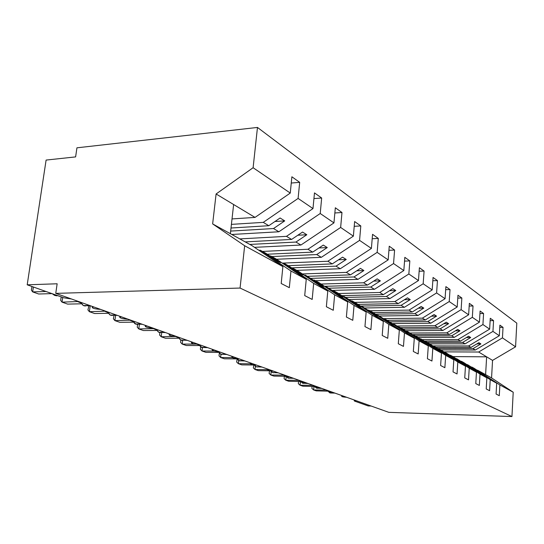 <?xml version="1.0" encoding="UTF-8"?>
<svg xmlns="http://www.w3.org/2000/svg" width="544" height="544" viewBox="0 0 544 544"><rect width="100%" height="100%" fill="white"/><g stroke="black" fill="none" stroke-linecap="round" stroke-linejoin="round"><path stroke-width="0.82" d="M443.897 351.866L478.659 352.022L502.452 337.872L515.569 346.827L516.8 323.143L257.475 127.439L76.935 147.818L75.616 156.896L46.104 160.072L27.2 284.811L57.147 283.778L55.753 293.372L388.817 412.345L511.945 416.561L513.21 392.217L499.875 384.941L499.29 395.685L496.087 394.04L496.686 383.207L490.219 379.671L489.593 390.694L486.214 388.96L486.853 377.842L463.93 362.671L461.462 361.304L466.84 365.106L456.776 358.72L480.012 374.109L486.853 377.842M231.411 224.373L263.262 222.367L268.811 225.712L280.099 217.988L284.73 220.891L273.516 228.541L278.882 231.771L312.984 208.576L314.48 192.896L321.667 198.023L320.219 213.513L286.477 236.341L291.604 239.428L302.539 232.057L306.816 234.743L295.95 242.046L300.914 245.031L333.955 222.89L335.328 207.767L341.979 212.507L340.646 227.453L307.945 249.261L312.691 252.124L323.292 245.079L327.264 247.561L316.724 254.551L321.327 257.319L353.376 236.137L354.634 221.537L360.801 225.937L359.577 240.373L327.848 261.249L332.262 263.901L342.557 257.156L346.242 259.468L336.008 266.159L340.292 268.736L371.396 248.438L372.558 234.321L378.298 238.415L377.162 252.375L346.365 272.394L350.472 274.863L360.468 268.389L363.902 270.545L353.967 276.971L357.959 279.371L388.171 259.889L389.246 246.221L394.597 250.043L393.55 263.554L363.623 282.778L367.465 285.09L377.176 278.868L380.385 280.881L370.722 287.055L374.456 289.299L403.825 270.572L404.824 257.332L409.829 260.902L408.85 273.999L379.753 292.488L383.343 294.651L392.795 288.66L395.794 290.544L386.396 296.487L389.892 298.595L418.465 280.561L419.397 267.723L424.082 271.068L423.171 283.771L394.862 301.58L398.228 303.613L407.429 297.84L410.244 299.601L401.091 305.334L404.376 307.306L432.188 289.925L433.051 277.467L437.451 280.609L436.608 292.937L409.04 310.114L412.202 312.025L421.165 306.456L423.81 308.115L414.895 313.643L417.982 315.5L445.074 298.717L445.883 286.62L450.024 289.571L449.235 301.553L422.368 318.145L425.354 319.94L434.085 314.554L436.574 316.118L427.89 321.463L430.794 323.211L457.205 306.993L457.96 295.236L461.856 298.017L461.122 309.665L434.935 325.706L437.743 327.393L446.257 322.191L448.61 323.666L440.137 328.834L442.877 330.487L468.636 314.799L469.343 303.355L473.028 305.98L472.335 317.322L446.787 332.84L449.439 334.438L457.749 329.399L459.972 330.793L451.704 335.798L454.294 337.362L479.434 322.164L480.1 311.025L483.575 313.507L482.929 324.55L457.994 339.585L460.503 341.095L468.615 336.212L470.723 337.532L462.645 342.387L465.1 343.862L489.648 329.134L490.266 318.274L493.564 320.627L492.952 331.391L468.602 345.97L470.982 347.405L478.904 342.666L480.896 343.917L473.008 348.622L475.334 350.023L499.317 335.736L499.902 325.149L503.03 327.379L502.452 337.872M291.258 183.036L299.683 182.342L298.098 198.424L263.262 222.367M257.475 127.439L253.11 167.722L290.258 193.066L291.883 176.78L299.683 182.342M290.258 193.066L255.027 217.41L232.023 218.926M100.592 309.393C95.044 309.033 92.256 308.312 92.242 307.224L93.813 306.972M71.454 298.982L63.73 297.792L27.2 284.811M239.802 238.904L286.477 236.341M313.936 198.587L321.667 198.023M231.785 234.478L278.882 231.771M127.65 319.056C122.434 318.723 119.782 318.063 119.707 317.07L121.346 316.805M262.487 251.43L307.945 249.261M334.859 212.976L341.979 212.507M254.524 247.357L300.914 245.031M152.837 328.052C147.914 327.746 145.391 327.134 145.262 326.223L146.962 325.951M282.275 263.126L327.848 261.249M354.219 226.318L360.801 225.937M276.563 259.257L321.327 257.319M176.338 336.45C171.686 336.158 169.272 335.594 169.102 334.757L170.85 334.485M302.362 273.938L346.365 272.394M372.198 238.728L378.298 238.415M296.752 270.354L340.292 268.736M198.315 344.298C193.909 344.026 191.604 343.509 191.4 342.727L193.181 342.462M321.089 284.043L363.623 282.778M388.926 250.301L394.597 250.043M315.5 280.704L357.959 279.371M218.919 351.662C214.737 351.404 212.527 350.914 212.289 350.2L214.105 349.935M338.586 293.508L379.753 292.488M404.539 261.113L409.829 260.902M332.52 290.401L374.456 289.299M238.279 358.571C234.287 358.326 232.166 357.877 231.914 357.211L233.743 356.952M354.763 302.389L394.862 301.58M419.138 271.238L424.082 271.068M349.289 299.472L389.892 298.595M256.489 365.078C252.681 364.847 250.641 364.419 250.376 363.807L252.226 363.555M369.879 310.733L409.04 310.114M432.827 280.745L437.451 280.609M364.902 307.986L404.376 307.306M273.659 371.212C270.014 370.988 268.049 370.593 267.777 370.015L269.634 369.77M383.676 318.6L422.368 318.145M445.679 289.68L450.024 289.571M379.426 316.003L417.982 315.5M289.87 376.999C286.375 376.788 284.492 376.414 284.206 375.877L286.069 375.646M397.372 326.006L434.935 325.706M457.776 298.098L461.856 298.017M392.272 323.571L430.794 323.211M305.211 382.48C301.852 382.276 300.03 381.922 299.737 381.419L301.607 381.194M410.217 333.01L446.787 332.84M469.18 306.048L473.028 305.98M405.477 330.704L442.877 330.487M319.736 387.668C316.506 387.471 314.745 387.138 314.452 386.668L316.322 386.451M422.219 339.633L457.994 339.585M479.944 313.555L483.575 313.507M417.955 337.45L454.294 337.362M333.52 392.591C330.405 392.401 328.705 392.081 328.406 391.639L330.283 391.435M433.588 345.916L468.602 345.97M490.13 320.661L493.564 320.627M429.76 343.842L465.1 343.862M346.61 397.27C343.611 397.079 341.958 396.78 341.666 396.365L343.529 396.168M253.11 167.722L216.097 193.977L212.643 223.91L252.008 245.643L282.894 266.601L281.2 283.499L289.32 287.674L290.958 271L306.252 279.337L276.114 258.958L270.694 255.966L280.527 262.616L275.822 260.025L265.941 253.341L260.331 250.24L290.958 271M260.331 250.24L258.883 250.308M306.252 279.337L304.708 295.589L312.174 299.431L313.677 283.39L327.78 291.081L298.37 271.245L293.366 268.478L302.96 274.958L298.615 272.564L288.973 266.057L283.791 263.194L313.677 283.39M283.791 263.194L282.458 263.248M327.78 291.081L326.366 306.734L333.268 310.284L334.642 294.828L347.691 301.94L318.981 282.628L314.337 280.065L323.714 286.375L319.688 284.158L305.47 275.169L334.642 294.828M305.47 275.169L304.246 275.21M347.691 301.94L346.385 317.03L352.777 320.321L354.049 305.408L366.153 312.011L338.123 293.202L333.805 290.816L342.965 296.963L339.225 294.909L325.57 286.266L354.049 305.408M325.57 286.266L324.442 286.3M366.153 312.011L364.949 326.584L370.892 329.637L372.062 315.234L383.323 321.375L355.953 303.042L351.927 300.818L360.869 306.816L357.388 304.898L344.257 296.582L372.062 315.234M344.257 296.582L343.203 296.609M383.323 321.375L382.214 335.458L387.743 338.307L388.824 324.374L399.33 330.106L372.592 312.229L368.832 310.155L377.57 316.003L374.32 314.214L361.672 306.197L388.824 324.374M361.672 306.197L360.692 306.218M399.33 330.106L398.303 343.733L403.464 346.392L404.471 332.908L414.29 338.266L388.158 320.831L384.635 318.886L393.183 324.584L390.143 322.912L377.937 315.18L404.471 332.908M377.937 315.18L377.026 315.194M414.29 338.266L413.331 351.472L418.166 353.954L419.098 340.884L428.298 345.902L402.757 328.889L399.452 327.066L407.81 332.629L404.954 331.065L393.169 323.592L419.098 340.884M393.169 323.592L392.319 323.605M428.298 345.902L427.407 358.707L431.943 361.039L432.806 348.364L441.449 353.076L416.473 336.464L413.365 334.744L421.539 340.184L418.86 338.708L407.463 331.486L432.806 348.364M407.463 331.486L406.66 331.493M441.449 353.076L440.62 365.507L444.876 367.696L445.686 355.388L453.812 359.822L429.379 343.59L426.455 341.972L434.452 347.29L431.929 345.902L420.893 338.905L445.686 355.388M420.893 338.905L420.145 338.905M453.812 359.822L453.036 371.892L457.048 373.952L457.803 361.998L465.467 366.173L441.558 350.316L438.79 348.786L444.244 352.675L433.548 345.896L457.803 361.998M433.548 345.896L432.847 345.896M465.467 366.173L464.739 377.91L468.52 379.855L469.227 368.227L476.456 372.171L453.05 356.66L450.446 355.218L455.858 359.067L445.488 352.485L469.227 368.227M445.488 352.485L444.829 352.485M476.456 372.171L475.776 383.588L479.346 385.431L480.012 374.109M456.776 358.72L456.144 358.714M466.861 364.609L490.219 379.671M499.78 327.4L503.03 327.379M440.81 349.901L475.334 350.023M356.13 400.67L354.579 401.105L368.193 405.94L371.151 406.035M477.02 370.199L499.875 384.941M298.098 198.424L312.984 208.576M320.219 213.513L333.955 222.89M340.646 227.453L353.376 236.137M359.577 240.373L371.396 248.438M377.162 252.375L388.171 259.889M393.55 263.554L403.825 270.572M408.85 273.999L418.465 280.561M423.171 283.771L432.188 289.925M436.608 292.937L445.074 298.717M449.235 301.553L457.205 306.993M461.122 309.665L468.636 314.799M472.335 317.322L479.434 322.164M482.929 324.55L489.648 329.134M492.952 331.391L499.317 335.736M212.643 223.91L244.657 245.745L282.894 266.601M244.657 245.745L240.067 288.055L511.945 416.561M269.872 256L270.694 255.966M231.01 228.018L268.811 225.712M230.663 231.084L273.516 228.541M292.604 268.512L293.366 268.478M245.222 241.896L291.604 239.428M249.812 244.433L295.95 242.046M313.636 280.085L314.337 280.065M267.247 254.218L312.691 252.124M271.782 256.564L316.724 254.551M333.159 290.829L333.805 290.816M288.245 265.656L332.262 263.901M291.652 267.866L336.008 266.159M351.322 300.832L351.927 300.818M307.557 276.318L350.472 274.863M311.093 278.372L353.967 276.971M368.268 310.162L368.832 310.155M325.604 286.287L367.465 285.09M329.072 288.198L370.722 287.055M384.112 318.893L384.635 318.886M341.754 295.63L383.343 294.651M345.753 297.412L386.396 296.487M398.963 327.066L399.452 327.066M357.945 304.375L398.228 303.613M360.475 306.075L401.091 305.334M412.903 334.75L413.365 334.744M373.143 312.603L412.202 312.025M375.53 314.194L414.895 313.643M426.02 341.972L426.455 341.972M387.301 320.355L425.354 319.94M389.694 321.851L427.89 321.463M438.382 348.786L438.79 348.786M400.54 327.665L437.743 327.393M403.043 329.079L440.137 328.834M450.058 355.218L450.446 355.218M412.651 334.58L449.439 334.438M415.48 335.913L451.704 335.798M461.094 361.304L461.462 361.304M424.735 341.122L460.503 341.095M427.203 342.387L462.645 342.387M467.452 364.616L477.238 370.824L471.893 367.064L474.239 368.363L496.686 383.207M471.553 367.064L471.893 367.064M436.138 347.324L470.982 347.405M437.988 348.527L473.008 348.622M478.659 352.022L492.551 360.386L491.558 377.924L513.21 392.217M515.569 346.827L492.551 360.386M477.578 370.206L491.558 377.924M452.941 356.599L486.635 356.823L485.608 374.639M240.067 288.055L55.753 293.372M230.37 233.696L233.628 204.53L255.027 217.41M216.097 193.977L233.628 204.53M476.823 343.91L480.896 343.917M466.412 337.538L470.723 337.532M455.41 330.82L459.972 330.793M443.775 323.707L448.61 323.666M431.44 316.186L436.574 316.118M418.35 308.203L423.81 308.115M404.416 299.724L410.244 299.601M389.572 290.7L395.794 290.544M373.721 281.078L380.385 280.881M356.748 270.796L363.902 270.545M338.545 259.787L346.242 259.468M318.954 247.962L327.264 247.561M297.82 235.239L306.816 234.743M274.951 221.503L284.73 220.891M327.998 390.619L329.555 392.741M313.963 386.437L313.636 389.953L326.502 390.082M312.086 386.396L311.896 388.43L313.636 389.953L316.268 390.871L328.018 391.163M327.774 390.898L326.155 390.252M328.318 390.912L326.244 390.259M300.404 381.854L300.084 385.22L313.181 385.329M298.554 381.46L298.343 383.676L300.084 385.22L302.852 386.186L314.473 386.451M313.806 385.927L312.827 385.499M314.514 386.002L312.922 385.506M286.192 376.632L285.838 380.249L299.173 380.324M284.335 376.271L284.097 378.685L285.838 380.249L288.742 381.262L299.71 381.487M299.785 380.929L298.812 380.501M299.812 380.678L298.908 380.508M271.177 371.64L270.837 375.02L284.281 375.108M269.511 370.797L269.11 373.429L270.837 375.02L273.904 376.088L284.675 376.271M255.36 366.336L255.034 369.498L267.811 369.682M253.892 365.01L253.314 367.887L255.034 369.498L258.264 370.627L269.681 370.797M238.687 360.556L238.347 363.678L250.362 363.814L250.464 362.923M237.13 359.203L236.64 362.039L238.347 363.678L241.76 364.868L254.238 365.017M236.66 358.482L238.734 360.577M220.925 354.266L220.714 357.524L232.193 357.619M219.3 353.314L219.021 355.864L220.714 357.524L224.318 358.782L236.926 358.89M218.443 351.648L220.463 354.103M202.429 347.609L202.042 351.009L213.901 351.064M200.634 347.018L200.369 349.323L202.042 351.009L205.863 352.342L218.593 352.41M218.158 351.825L217.498 351.587M198.73 344.447L201.076 347.235M182.682 340.34L182.233 344.1L195.636 344.107M180.866 340.082L180.594 342.387L182.233 344.1L186.293 345.515L199.152 345.535M198.737 344.903L197.105 344.25M199.111 344.801L197.86 344.291M177.976 337.035L180.472 339.939M161.711 332.588L161.194 336.756L176.419 336.478M159.888 332.568L159.589 335.022L161.194 336.756L165.512 338.259L178.493 338.232M178.024 337.518L176.011 336.709M178.371 337.402L176.12 336.709M155.876 329.14L158.528 332.166M139.393 324.306L138.802 328.943L154.326 328.583M137.605 324.319L137.238 327.182L138.802 328.943L143.392 330.541L156.495 330.453M155.972 329.657L153.904 328.828M156.278 329.521L154.02 328.821M132.294 320.715L135.109 323.87M115.6 315.432L114.913 320.606L130.744 320.164M114.009 315.459L113.397 318.825L114.913 320.606L119.816 322.313L133.022 322.164M132.423 321.259L130.315 320.409M132.702 321.103L130.431 320.409M107.059 311.705L110.065 314.996M90.182 305.912L89.379 311.692L105.529 311.154M88.903 305.939L87.931 309.896L89.379 311.692L94.629 313.528L107.916 313.303M107.243 312.283L105.087 311.413M107.481 312.106L105.21 311.413M79.927 301.92L83.225 305.49M62.71 297.425L62.03 302.151L78.492 301.498M61.214 296.895L60.649 300.329L62.03 302.151L67.653 304.11L81.015 303.81M80.233 302.654L78.044 301.77M80.437 302.457L78.166 301.764M33.388 287.008L32.654 291.897L46.009 291.496M31.96 286.504L31.362 290.061L32.654 291.897L38.699 294.005L52.006 293.624M328.406 391.639L328.481 390.823M329.011 392.013L330.521 392.999L334.975 393.108M334.506 392.945L329.916 392.829L334.818 393.054M329.875 392.856L330.521 392.999M328.168 391.374L327.08 390.66M315.683 387.212L316.316 388.056M321.361 388.253L316.69 388.144L321.858 388.43M316.656 388.178L321.688 388.368M301.648 382.126L302.403 383.126M307.537 383.309L302.777 383.214L308.067 383.5M302.756 383.255L307.877 383.432M286.851 376.74L287.749 377.937M292.985 378.114L288.497 378.155L293.542 378.311M288.123 378.066L293.338 378.243M271.238 371.028L272.299 372.463M277.63 372.626L272.694 372.552L278.236 372.844M272.694 372.606L278.011 372.762M254.748 364.976L255.986 366.683M261.419 366.84L256.387 366.778L262.065 367.071M256.401 366.833L261.82 366.982M237.293 358.53L239.326 360.788L244.97 360.964M244.276 360.713L239.142 360.665L244.698 360.869M239.17 360.733L240.115 360.917M218.79 351.655L220.626 354.164L226.862 354.498M226.114 354.226L220.878 354.198L226.562 354.389M218.062 351.696L217.709 351.662M199.267 344.638L201.722 347.466L207.645 347.63M206.842 347.344L201.498 347.33L207.318 347.514M201.572 347.412L202.674 347.616M178.527 337.232L180.642 340L187.224 340.333M186.347 340.027L181.41 340.211L186.857 340.204M180.996 340.122L182.206 340.34M156.434 329.338L158.705 332.228L165.471 332.568M164.526 332.228L158.964 332.262L165.063 332.425M159.086 332.364L160.426 332.595M132.858 320.919L135.871 324.142L142.256 324.272M141.229 323.904L135.558 323.966L141.807 324.115M135.708 324.081L137.197 324.326M107.63 311.909L110.248 315.064L117.429 315.404M116.314 315.01L110.527 315.098L116.926 315.228M110.704 315.228L112.377 315.486M80.587 302.246L83.409 305.558L90.807 305.898M89.59 305.463L83.688 305.592L90.256 305.701M83.905 305.735L85.394 306.02M52.775 293.896L54.373 295.27M56.773 295.317L54.849 295.372L58.092 295.786M55.107 295.535L57.487 295.576M92.242 307.224L92.351 306.449M119.707 317.07L119.809 316.254M145.262 326.223L145.364 325.387M169.102 334.757L169.204 333.9M191.4 342.727L191.502 341.863M212.289 350.2L212.391 349.323M231.914 357.211L232.009 356.334M267.777 370.015L267.866 369.138M284.206 375.877L284.288 375.006M299.737 381.419L299.819 380.555M314.452 386.668L314.534 385.812M341.666 396.365L341.734 395.529M354.266 400.86L354.341 400.03M315.153 387.083L317.336 388.321M301.118 382.024L303.477 383.404M286.321 376.659L288.884 378.23M270.694 370.96L272.456 372.518L273.51 372.769M254.191 364.915L256.142 366.744L257.271 367.01M221.082 354.321L221.945 354.464M198.975 345.209L197.88 344.325L198.846 344.814M178.242 337.79L177.392 337.001M178.208 337.45L177.256 336.94M156.155 329.888L155.468 329.208M156.182 329.596L155.02 328.998M132.58 321.456L131.995 320.851M132.607 321.184L131.376 320.552M107.358 312.433L106.855 311.896M107.386 312.188L106.107 311.535M80.322 302.763L79.886 302.287M80.342 302.539L79.03 301.872M52.176 293.685L54.563 295.338L56.719 295.841"/></g></svg>
